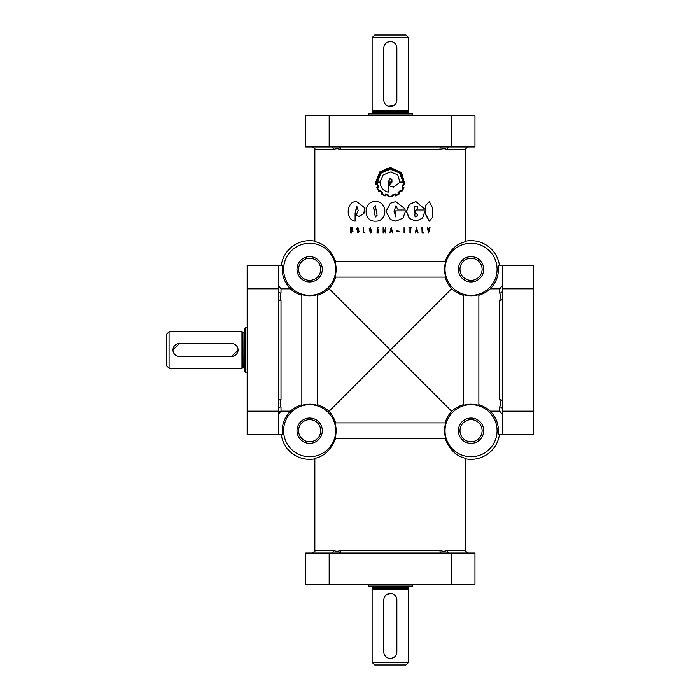 <?xml version="1.0" encoding="UTF-8"?>
<svg xmlns="http://www.w3.org/2000/svg" width="700" height="700" viewBox="0 0 700 700"><rect width="100%" height="100%" fill="white"/><g stroke="black" fill="none" stroke-linecap="round" stroke-linejoin="round"><path stroke-width="1.05" d="M375.445 201.609L375.34 201.609C363.055 200.839 363.037 221.926 375.349 221.139L375.349 221.139C387.922 221.926 387.905 200.83 375.34 201.609L375.445 201.609C387.94 200.856 387.949 221.9 375.445 221.139L375.34 221.139M429.214 201.617L425.626 205.537L425.6 214.506L429.17 221.13M425.871 205.537L425.845 214.48L429.319 221.139L432.661 217.21L432.688 208.285L429.354 201.609L425.626 205.537M357.98 232.479L357.315 228.707L357.954 228.025M358.584 231.787L357.84 228.016L357.088 228.707L357.875 232.487L358.584 231.787M370.501 232.479L369.731 228.707L370.466 228.016M371.184 231.787L370.396 228.016L369.591 228.707L370.431 232.487L371.184 231.787M370.466 232.846L371.674 231.858L370.457 227.649M371.543 231.858L370.396 227.649L369.224 228.629L370.396 232.855L371.674 231.858M357.954 232.846L359.135 231.858L357.936 227.649M358.916 231.858L357.84 227.649L356.755 228.629L357.84 232.855L359.135 231.858M375.375 217.009L373.713 207.532L375.401 205.774M377.099 215.25L375.349 205.774L373.599 207.532L375.322 217.009L377.099 215.25M390.355 230.781L389.856 232.794L390.609 231.254L391.851 231.254L392.578 232.794L391.396 227.675L390.355 230.781L391.116 227.675M390.355 219.52L395.868 221.139L402.955 218.155L405.571 210.893L395.517 210.893L395.868 217.026L394.091 211.426L395.868 205.817L397.6 209.116L405.335 209.116L395.806 201.609L390.355 203.245L386.05 211.383L390.355 219.52L396.051 221.139M502.294 414.348L499.686 411.162L490.219 411.162C487.454 408.424 483.665 406.271 478.861 404.696M502.294 408.905A2.607 1.96 -0 0 0 499.686 406.945C500.771 404.652 500.771 402.194 499.686 399.569A2.607 1.706 0 0 1 502.294 401.275M278.408 401.275A2.607 1.706 180 0 1 281.015 399.569C279.93 402.203 279.93 404.661 281.015 406.945A2.607 1.96 180 0 0 278.408 408.905M301.84 404.696C297.01 406.289 293.221 408.441 290.483 411.162L281.015 411.162L278.408 414.348M281.277 265.396A28.639 28.639 0 0 1 314.851 241.141C313.539 242.445 327.451 241.001 335.65 261.485M335.65 422.896C334.023 417.944 331.809 414.094 329.009 411.346C326.226 408.529 322.376 406.315 317.459 404.696M329.009 411.346L390.355 350L451.692 411.346C448.875 414.129 446.661 417.979 445.051 422.896M335.685 269.299A26.031 26.031 0 0 1 309.645 295.33A26.031 26.031 0 0 1 283.614 269.299A26.031 26.031 0 0 1 309.645 243.267A26.031 26.031 0 0 1 335.685 269.299M290.483 411.162A27.37 27.37 0 0 0 282.555 434.604L278.408 434.604L278.408 265.396L282.555 265.396A27.37 27.37 0 0 0 290.483 288.838C293.248 291.576 297.036 293.729 301.84 295.304M301.84 294.595A26.478 26.478 0 0 0 317.459 294.595L317.459 405.405A26.478 26.478 0 0 0 301.84 405.405L301.84 294.595M317.459 295.304C322.402 293.668 326.252 291.454 329.009 288.654C331.826 285.871 334.04 282.021 335.65 277.104M336.131 269.299A26.478 26.478 0 0 1 334.95 277.104L445.751 277.104A26.478 26.478 0 0 1 445.751 261.485L334.95 261.485A26.478 26.478 0 0 1 336.131 269.299M385.131 231.656L383.11 227.675L383.11 232.811L383.477 228.839L385.473 232.811L385.473 227.675L385.096 231.656L383.11 227.675M385.201 232.811L385.473 227.675M383.477 232.811L383.53 228.839M352.389 230.037L352.126 230.037C352.905 228.384 352.415 227.588 350.674 227.675L350.674 232.811L352.975 231.359L352.389 230.037C353.176 228.384 352.695 227.596 350.945 227.675M350.674 227.675L351.26 227.675M351.662 232.811L350.674 232.811L352.713 231.359L352.126 230.037M359.144 216.3L363.904 213.649L365.05 207.987L356.606 201.609C346.334 200.812 345.056 219.957 355.127 221.139L355.346 213.377L356.86 206.062M364.919 232.811L363.562 232.435L363.213 227.675L363.213 232.811L364.919 232.435M363.746 232.435L363.562 227.675M378.053 228.034L378.411 227.657L377.142 227.657L377.081 232.803L378.49 232.794L378.49 229.793L377.317 229.793L378.035 230.169L377.886 232.426M378.131 227.657L377.641 227.657M377.055 232.803L378.105 232.794M377.099 232.426L377.134 228.025M377.405 230.169L378.123 230.169M379.995 190.68L379.409 191.082L379.925 190.68L382.113 192.815L381.342 193.883L385.061 195.982L385.621 194.758M403.419 187.53L402.797 187.25L403.594 184.275L404.88 184.502L401.572 172.611L390.355 167.51L379.908 171.78L375.637 182.227L375.821 184.502L377.09 184.327L377.904 187.25L376.723 187.775L378.884 191.485L379.444 191.117M375.821 184.502L377.178 184.327M391.02 167.519L390.162 167.51M339.071 146.939A2.607 1.706 -90 0 1 340.786 149.546C338.152 148.47 335.694 148.47 333.41 149.546L333.795 149.511M333.918 149.494L334.582 149.301M337.697 148.627L338.66 148.995M463.242 404.696C458.299 406.332 454.449 408.546 451.692 411.346M169.067 368.226L169.067 331.774L166.469 334.381L166.469 365.619L169.067 368.226L241.964 368.226L241.964 331.774L169.067 331.774M237.93 348.723L238.061 350L231.551 356.51L179.48 356.51A6.51 6.51 0 0 1 172.979 350A6.51 6.51 0 0 1 179.48 343.49L231.551 343.49A6.51 6.51 0 0 1 238.061 350A6.51 6.51 0 0 1 231.551 356.51M173.101 351.277L172.979 350L179.48 343.49M408.572 662.392L408.572 589.505L372.129 589.505L372.129 662.392L374.727 665L405.974 665L408.572 662.392L372.129 662.392M408.835 586.898A0.525 0.525 0 0 0 408.31 587.423L408.31 588.464A0.525 0.525 0 0 0 408.328 588.595L408.572 589.505M372.129 589.505L372.374 588.595A0.525 0.525 0 0 0 372.391 588.464L372.391 587.423A0.525 0.525 0 0 0 371.866 586.898M368.226 584.299L368.226 586.119L369.005 586.898L411.696 586.898L412.475 586.119L412.475 584.299M412.475 586.119L368.226 586.119M245.35 372.129L245.35 327.871L244.562 328.65L244.562 371.35L245.35 372.129L247.17 372.129M412.475 115.701L412.475 113.881L411.696 113.102L369.005 113.102L368.226 113.881L368.226 115.701M371.866 113.102A0.525 0.525 0 0 0 372.391 112.578L372.391 111.536A0.525 0.525 0 0 0 372.374 111.405L372.129 110.495L408.572 110.495L408.328 111.405A0.525 0.525 0 0 0 408.31 111.536L372.391 111.536M408.31 111.536L408.31 112.578A0.525 0.525 0 0 0 408.835 113.102M408.572 110.495L408.572 37.607L405.974 35L374.727 35L372.129 37.607L372.129 110.495M368.226 113.881L412.475 113.881M372.129 37.607L408.572 37.607M497.088 269.299A26.031 26.031 0 0 1 471.056 295.33A26.031 26.031 0 0 1 445.016 269.299A26.031 26.031 0 0 1 471.056 243.267A26.031 26.031 0 0 1 497.088 269.299M445.051 277.104C446.679 282.056 448.892 285.906 451.692 288.654C454.475 291.471 458.325 293.685 463.242 295.304M478.861 294.595A26.478 26.478 0 0 1 463.242 294.595L463.242 405.405A26.478 26.478 0 0 1 478.861 405.405L478.861 294.595M478.861 295.304C483.7 293.711 487.48 291.559 490.219 288.838A27.37 27.37 0 0 0 498.146 265.396L502.294 265.396L502.294 434.604L498.146 434.604A27.37 27.37 0 0 0 490.219 411.162M459.988 430.701A11.06 11.06 0 0 1 471.056 419.641A11.06 11.06 0 0 1 482.116 430.701A11.06 11.06 0 0 1 471.056 441.77A11.06 11.06 0 0 1 459.988 430.701M458.395 430.701A12.652 12.652 0 0 1 471.056 418.049A12.652 12.652 0 0 1 483.709 430.701A12.652 12.652 0 0 1 471.056 443.354A12.652 12.652 0 0 1 458.395 430.701M459.988 269.299A11.06 11.06 0 0 1 471.056 258.23A11.06 11.06 0 0 1 482.116 269.299A11.06 11.06 0 0 1 471.056 280.359A11.06 11.06 0 0 1 459.988 269.299M458.395 269.299A12.652 12.652 0 0 1 471.056 256.646A12.652 12.652 0 0 1 483.709 269.299A12.652 12.652 0 0 1 471.056 281.951A12.652 12.652 0 0 1 458.395 269.299M298.585 430.701A11.06 11.06 0 0 1 309.645 419.641A11.06 11.06 0 0 1 320.714 430.701A11.06 11.06 0 0 1 309.645 441.77A11.06 11.06 0 0 1 298.585 430.701M296.993 430.701A12.652 12.652 0 0 1 309.645 418.049A12.652 12.652 0 0 1 322.306 430.701A12.652 12.652 0 0 1 309.645 443.354A12.652 12.652 0 0 1 296.993 430.701M298.585 269.299A11.06 11.06 0 0 1 309.645 258.23A11.06 11.06 0 0 1 320.714 269.299A11.06 11.06 0 0 1 309.645 280.359A11.06 11.06 0 0 1 298.585 269.299M296.993 269.299A12.652 12.652 0 0 1 309.645 256.646A12.652 12.652 0 0 1 322.306 269.299A12.652 12.652 0 0 1 309.645 281.951A12.652 12.652 0 0 1 296.993 269.299M441.63 146.939A2.607 1.706 -90 0 0 439.924 149.546L439.95 149.546M502.294 298.725A2.607 1.706 -0 0 1 499.686 300.431C500.771 297.797 500.771 295.339 499.686 293.055A2.607 1.96 0 0 0 502.294 291.095M278.408 298.725A2.607 1.706 180 0 0 281.015 300.431C279.93 297.806 279.93 295.348 281.015 293.055L281.015 288.838L278.408 285.652M388.229 182.035L390.206 178.097M380.118 182.035L377.44 182.035L381.001 173.189L389.672 169.242M391.799 182.438L390.381 183.986M376.267 183.995L376.162 182.227L379.172 173.329L387.082 168.28M379.059 190.855L377.405 188.02L378.578 187.53L377.527 183.838L378.499 187.53L377.317 188.02L378.989 190.855L379.995 190.085L382.707 192.745L381.973 193.778L384.851 195.388L382.034 193.778L382.76 192.745L379.995 190.085M389.436 196.438L388.666 196.367L388.806 195.143L385.359 194.197L388.789 195.143L388.649 196.367L392.175 196.367L391.983 195.09L395.5 194.162L395.973 195.352L398.799 193.742L398.081 192.657L400.759 190.015L401.791 190.785L403.419 187.95L402.273 187.495L403.252 183.768L404.53 183.995L401.126 172.76L390.355 167.947L380.179 172.121L376.066 182.227L376.171 183.995L377.44 183.838M390.119 186.156L393.706 187.075L399.761 182.438L403.804 182.438L399.91 172.681L390.355 168.787L380.704 172.769L376.915 182.438L380.047 182.438C380.485 187.574 383.206 190.811 388.211 192.15L388.211 182.438L391.808 182.438L388.614 184.835L390.355 186.287L393.558 187.075M388.211 192.15L388.229 182.438M377.011 182.438L380.118 182.438M390.241 168.787L389.06 168.831M449.26 553.061A2.607 1.96 90 0 1 447.291 550.454C445.007 551.53 442.549 551.53 439.924 550.454A2.607 1.706 -90 0 0 441.63 553.061M451.692 288.654L390.355 350L329.009 288.654M447.09 149.537L465.85 149.546L465.85 241.141A28.639 28.639 0 0 1 499.424 265.396M333.62 550.462L314.851 550.454L314.851 458.859C313.486 457.581 327.477 458.972 335.65 438.515M339.071 553.061A2.607 1.706 90 0 0 340.786 550.454L340.751 550.454C338.161 551.53 335.703 551.53 333.41 550.454A2.607 1.96 90 0 1 331.441 553.061M340.559 550.462L339.754 550.611M336.683 551.469L336.105 551.329M335.685 430.701A26.031 26.031 0 0 1 309.645 456.733A26.031 26.031 0 0 1 283.614 430.701A26.031 26.031 0 0 1 309.645 404.67A26.031 26.031 0 0 1 335.685 430.701M314.851 458.859A28.639 28.639 0 0 1 281.277 434.604M334.95 438.515A26.478 26.478 0 0 0 334.95 422.896L445.751 422.896A26.478 26.478 0 0 0 445.751 438.515L334.95 438.515M497.088 430.701A26.031 26.031 0 0 1 471.056 456.733A26.031 26.031 0 0 1 445.016 430.701A26.031 26.031 0 0 1 471.056 404.67A26.031 26.031 0 0 1 497.088 430.701M445.051 438.515C453.25 458.999 467.162 457.555 465.85 458.859A28.639 28.639 0 0 0 499.424 434.604M378.884 191.485L379.365 191.117M385.061 195.982L385.586 194.758L388.334 195.457L388.159 196.787L392.683 196.752L392.49 195.457L395.255 194.722L395.71 195.947L399.429 193.847L398.659 192.78L400.846 190.61L401.861 191.415L404.014 187.74L403.454 187.53M384.851 195.388L385.359 194.197M388.211 182.035L392 182.035L390.355 178.106L388.211 182.035M380.047 182.035L383.127 174.93L390.355 172.008L397.731 174.808L399.884 182.035L403.349 182.035L399.525 172.944L390.355 169.225L381.176 172.935L377.352 182.035L380.047 182.035M390.355 169.225L399.464 172.944L403.261 182.035L399.822 182.035M399.7 182.438L403.707 182.438M378.035 232.426L377.055 232.426L377.178 228.025L378.324 228.034M391.773 230.886L391.248 228.629L391.764 230.886L390.723 230.886L391.248 228.629M390.609 231.254L391.86 231.254L392.586 232.794M396.891 231.21L399.262 231.21L396.935 230.869M404.066 227.675L404.066 232.794M409.938 228.043L409.938 232.811L410.428 232.811L410.428 228.043L411.521 227.675L408.949 227.675L410.069 228.043L410.069 232.811M416.675 227.675L415.494 232.794L416.203 231.254L417.375 231.254L418.058 232.794L416.5 227.675L415.319 232.794L415.844 232.803M416.316 230.886L417.296 230.886L416.806 228.629L416.316 230.886M416.623 228.629L417.113 230.886L416.132 230.886M416.027 231.254L417.191 231.254L417.725 232.794M422.109 232.811L421.89 227.675L422.109 232.811L423.754 232.811L422.45 232.435L422.109 227.675M427.507 227.675L428.61 230.186L428.61 232.811L430.036 227.675L428.785 229.731L427.858 227.675L427.254 227.675L428.61 232.811M429.415 227.675L428.523 229.731M401.389 191.013L401.861 191.415M403.506 184.275L404.88 184.502M395.22 194.722L395.71 195.947M395.5 194.162L391.974 195.09L392.175 196.367L390.355 196.472M400.759 190.015L398.029 192.657L398.746 193.742L395.938 195.352M403.252 183.768L402.194 187.495L403.331 187.95L401.713 190.785M465.85 458.859L465.85 550.454L446.906 550.489M446.784 550.506L446.127 550.699M391.125 167.965L401.257 172.996L404.442 183.873M392.105 172.104L390.477 172.008M391.851 179.016L391.991 182.035M400.776 190.61L401.275 191.013M278.408 291.095A2.607 1.96 180 0 0 281.015 293.055M279.956 411.442L281.015 411.162L281.015 406.945M500.745 288.558L499.686 288.838L502.294 285.652M449.26 146.939A2.607 1.96 90 0 0 447.291 149.546C445.007 148.47 442.549 148.47 439.924 149.546L340.786 149.546M331.441 146.939A2.607 1.96 -90 0 1 333.41 149.546L314.851 149.546L314.851 241.141M440.142 149.537L440.947 149.389M444.019 148.531L444.596 148.671M499.686 293.055L499.686 288.838L490.219 288.838M290.483 288.838L281.015 288.838M465.85 241.141C467.215 242.419 453.224 241.027 445.051 261.485M383.845 48.02L383.845 100.082A6.51 6.51 0 0 0 390.355 106.593A6.51 6.51 0 0 0 396.856 100.082L396.856 48.02A6.51 6.51 0 0 0 390.355 41.51A6.51 6.51 0 0 0 383.845 48.02M396.856 48.02L396.734 46.742M389.078 41.633L386.733 42.604M387.844 106.085L393.969 105.49M451.526 146.939L474.959 146.939L474.959 115.701L305.743 115.701L305.743 146.939L451.526 146.939L451.526 115.701M396.856 599.918A6.51 6.51 0 0 0 390.355 593.407A6.51 6.51 0 0 0 383.845 599.918L383.845 651.98A6.51 6.51 0 0 0 390.355 658.49A6.51 6.51 0 0 0 396.856 651.98L396.856 599.918M391.624 658.367L393.969 657.396M391.632 593.539L386.733 594.51M278.408 265.396L247.17 265.396L247.17 434.604L278.408 434.604M502.294 265.396L533.531 265.396L533.531 434.604L502.294 434.604M329.175 553.061L305.743 553.061L305.743 584.299L474.959 584.299L474.959 553.061L329.175 553.061L329.175 584.299M395.553 210.893L395.806 213.474M415.52 213.474L415.966 213.474C418.206 214.769 418.154 215.95 415.809 217.018C414.269 215.985 413.77 214.331 414.304 212.056L414.741 206.369C416.929 205.459 417.9 206.377 417.664 209.116L424.769 209.116L415.931 201.609L409.308 204.47L406.551 211.409L409.342 218.33L415.993 221.139L422.59 218.146L424.979 210.893L415.52 210.893L415.791 213.474M415.844 201.609L409.159 204.487L406.438 211.418L409.203 218.321L415.94 221.139M415.879 213.474L415.905 217.026M414.304 210.971L417.48 209.116M410.287 228.043L411.381 228.043M423.526 232.435L422.231 232.435M351.627 232.444L350.989 232.435L352.389 231.35L350.989 230.178L350.989 232.435L351.54 232.444M351.531 230.178L350.989 230.178M351.26 232.435L351.601 230.178M351.26 229.836L351.26 228.043L350.989 229.836L351.584 229.836M350.989 229.836L352.284 228.926L351.339 228.043M351.794 229.828L351.295 229.836M415.695 210.893L415.966 213.474M395.841 213.474L395.868 217.026M397.6 209.116L395.868 205.817M395.762 201.609L390.355 203.245M355.127 221.139L355.101 213.08L356.738 206.062L358.251 210.56L356.011 215.338L359.039 216.309L363.72 213.657L364.866 207.97L356.606 201.609M378.411 232.794L378.411 229.793M499.686 406.945L499.686 411.162M499.686 300.431L499.686 399.569M281.015 399.569L281.015 300.431M408.328 588.595L372.374 588.595M408.31 588.464L372.391 588.464M408.31 587.423L372.391 587.423M244.562 331.52L244.046 332.036L244.046 367.964L242.865 367.981L242.865 332.019L241.964 331.774M243.005 367.964L242.865 332.019M408.31 112.578L372.391 112.578M408.328 111.405L372.374 111.405M439.924 550.454L340.786 550.454M329.175 146.939L329.175 115.701M278.408 288.82L247.17 288.82M278.408 411.18L247.17 411.18M502.294 411.18L533.531 411.18M502.294 288.82L533.531 288.82M451.526 553.061L451.526 584.299M314.851 550.454C315.551 551.023 314.685 551.889 312.252 553.061M465.85 550.454C465.15 551.023 466.025 551.889 468.449 553.061M465.85 149.546C465.15 148.977 466.025 148.111 468.449 146.939M314.851 149.546C315.551 148.977 314.685 148.111 312.252 146.939M247.17 327.871L245.35 327.871M244.046 367.964L244.562 368.48M244.046 332.036L243.005 332.036M242.865 367.981L241.964 368.226"/></g></svg>
